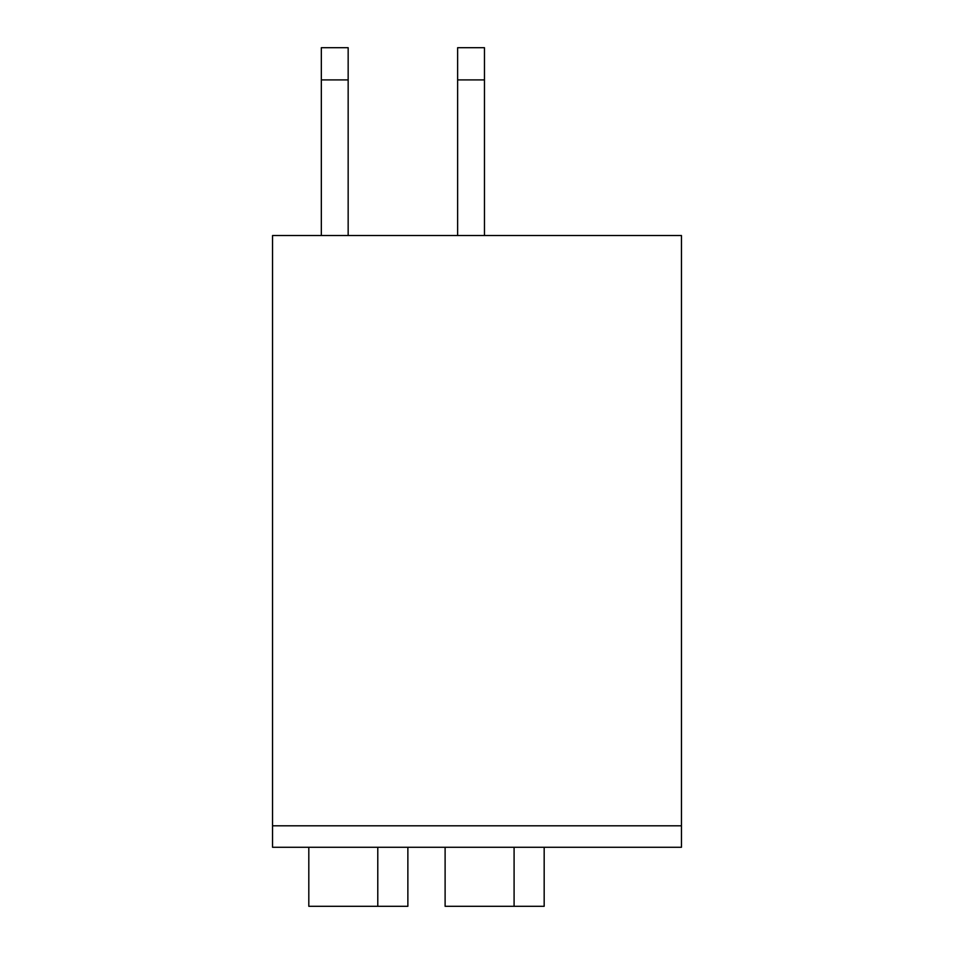 <?xml version="1.0" encoding="UTF-8"?>
<svg xmlns="http://www.w3.org/2000/svg" width="954" height="954" viewBox="0 0 954 954"><rect width="100%" height="100%" fill="white"/><g stroke="black" fill="none" stroke-linecap="round" stroke-linejoin="round"><path stroke-width="1.43" d="M484.465 235.519L484.465 47.7L457.634 47.7L457.634 79.897L484.465 79.897M457.634 235.519L457.634 79.897M348.162 235.519L348.162 47.7L321.331 47.7L321.331 79.897L348.162 79.897M321.331 235.519L321.331 79.897M514.087 847.271L514.087 906.3L544.174 906.3L544.174 847.271M445.113 847.271L445.113 906.3L514.087 906.3M377.784 847.271L377.784 906.3L407.871 906.3L407.871 847.271M308.81 847.271L308.81 906.3L377.784 906.3M272.546 235.519L272.546 847.271L681.454 847.271L681.454 235.519L272.546 235.519M272.546 825.806L681.454 825.806"/></g></svg>
